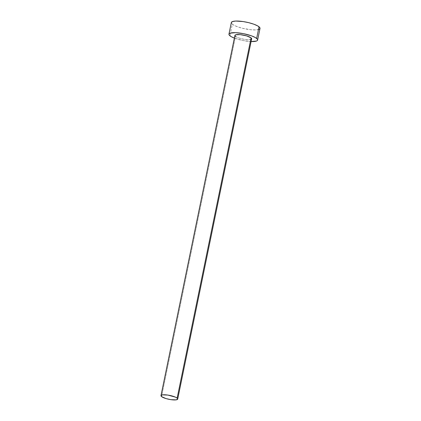 <?xml version="1.0" encoding="UTF-8"?>
<svg xmlns="http://www.w3.org/2000/svg" width="421" height="421" viewBox="0 0 421 421"><rect width="100%" height="100%" fill="white"/><g stroke="black" fill="none" stroke-linecap="round" stroke-linejoin="round"><path stroke-width="0.32" stroke-dasharray="2.1 1.58" d="M234.923 35.39A8.541 1.994 -168.4 0 0 235.497 36.343L161.548 396.593L235.497 36.343A8.541 1.994 -168.4 0 0 244.654 39.379A8.541 1.994 -168.4 0 0 251.658 38.827M258.841 29.428L255.642 29.928L250.927 29.749L242.617 28.302L237.486 26.765L233.597 25.034L231.545 23.371L231.334 22.55A14.64 3.415 -168.4 0 0 232.313 24.176L229.929 35.796L232.313 24.176A14.64 3.415 -168.4 0 0 248.011 29.381A14.64 3.415 -168.4 0 0 260.02 28.433M251.1 41.547A14.64 3.415 11.6 0 1 234.365 38.111L243.028 40.542L251.1 41.547M250.969 39.411L247.816 39.695L243.138 39.111L238.512 37.853L235.497 36.343M234.918 35.453L235.107 35.09"/><path stroke-width="0.63" d="M235.497 36.343L234.918 35.453L235.613 34.811L240.228 34.622L246.638 35.896L251.084 37.874A8.541 1.994 -168.4 0 0 241.928 34.838A8.541 1.994 -168.4 0 0 234.923 35.39L160.975 395.645A8.541 1.994 11.6 0 1 167.979 395.093A8.541 1.994 11.6 0 1 177.136 398.129L251.084 37.874L251.663 38.769L250.969 39.411M177.709 399.076L251.658 38.827A8.541 1.994 -168.4 0 0 251.084 37.874L177.136 398.129A8.541 1.994 11.6 0 1 177.709 399.076A8.541 1.994 11.6 0 1 170.705 399.629A8.541 1.994 11.6 0 1 161.548 396.593A8.541 1.994 11.6 0 1 160.975 395.645M257.631 40.053L260.02 28.433A14.64 3.415 -168.4 0 0 259.041 26.802A14.64 3.415 -168.4 0 0 243.343 21.597A14.64 3.415 -168.4 0 0 231.334 22.545L228.95 34.164A14.64 3.415 11.6 0 1 240.959 33.217A14.64 3.415 11.6 0 1 256.652 38.422L259.041 26.802L256.652 38.422A14.64 3.415 11.6 0 1 257.631 40.053A14.64 3.415 11.6 0 1 251.1 41.547M251.048 41.542L256.452 41.053L257.32 40.569L257.647 39.953L257.42 39.227L255.373 37.564L251.484 35.832L243.554 33.675L235.534 32.675L230.129 33.17L229.261 33.648L228.935 34.264L229.161 34.99L231.208 36.653L234.365 38.111A14.64 3.415 11.6 0 1 229.929 35.796A14.64 3.415 11.6 0 1 228.95 34.164M258.841 29.428L259.704 28.949L260.031 28.333L259.81 27.607L257.757 25.944L253.868 24.213L248.732 22.676L243.133 21.566L235.713 21.05L232.513 21.55L231.318 22.645M161.548 396.593L165.995 398.576L170.826 399.65L176.22 399.855L177.715 399.019L177.136 398.129L175.373 397.119L167.858 395.072L162.464 394.866L161.159 395.345L160.969 395.703L161.548 396.593"/></g></svg>
